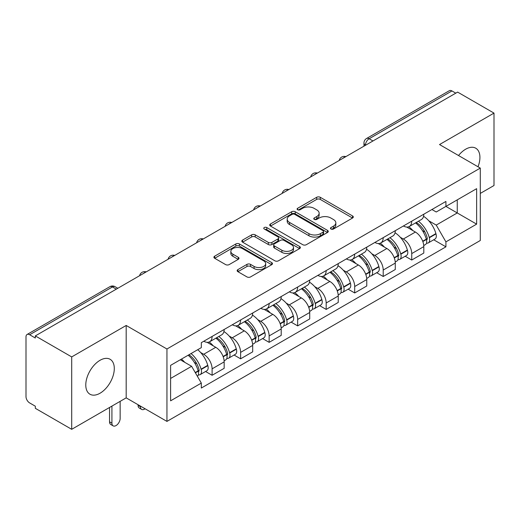 <?xml version="1.0" encoding="UTF-8"?>
<svg xmlns="http://www.w3.org/2000/svg" width="520" height="520" viewBox="0 0 520 520"><rect width="100%" height="100%" fill="white"/><g stroke="black" fill="none" stroke-linecap="round" stroke-linejoin="round"><path stroke-width="0.78" d="M330.98 229.021A1.774 1.027 0 0 0 333.496 229.021L352.56 218.017A2.535 1.463 0 0 0 353.301 216.977A2.535 1.463 0 0 0 352.56 215.943L320.262 197.294A2.535 1.463 0 0 0 316.673 197.294L297.609 208.299A1.774 1.027 0 0 0 297.089 209.027A1.774 1.027 0 0 0 297.609 209.755A1.774 1.027 0 0 0 300.118 209.755L302.588 208.325A8.119 4.687 0 0 1 314.067 208.325L316.764 209.885A8.119 4.687 0 0 1 319.144 213.2A8.119 4.687 0 0 1 316.764 216.515L314.294 217.939A1.774 1.027 0 0 0 313.775 218.66A1.774 1.027 0 0 0 314.294 219.388A1.774 1.027 0 0 0 316.803 219.388L319.274 217.964A8.119 4.687 0 0 1 330.759 217.964L333.45 219.518A8.119 4.687 0 0 1 335.829 222.833A8.119 4.687 0 0 1 333.45 226.148L330.98 227.572A1.774 1.027 0 0 0 330.46 228.3A1.774 1.027 0 0 0 330.98 229.021L330.98 227.572M100.041 393.224A20.163 11.642 120 0 0 113.21 375.453A20.163 11.642 120 0 0 110.123 359.294A20.163 11.642 120 0 0 100.041 360.288A20.163 11.642 120 0 0 86.866 378.06A20.163 11.642 120 0 0 89.953 394.219A20.163 11.642 120 0 0 100.041 393.224M478.01 166.777A20.163 11.642 120 0 0 475.748 148.2A20.163 11.642 120 0 0 465.666 149.201A20.163 11.642 120 0 0 458.529 155.526M237.894 269.607A2.535 1.463 0 0 0 237.153 270.641A2.535 1.463 0 0 0 237.894 271.681L246.961 276.913A2.535 1.463 0 0 0 250.549 276.913L271.719 264.687A2.535 1.463 0 0 0 272.467 263.653A2.535 1.463 0 0 0 271.719 262.613L239.421 243.964A2.535 1.463 0 0 0 235.833 243.964L214.656 256.191A2.535 1.463 0 0 0 213.915 257.225A2.535 1.463 0 0 0 214.656 258.264L225.602 264.583A2.535 1.463 0 0 0 229.197 264.583L238.258 259.35A2.535 1.463 0 0 0 238.999 258.317A2.535 1.463 0 0 0 238.258 257.276L232.83 254.144A6.786 3.92 0 0 1 230.841 251.375A6.786 3.92 0 0 1 235.027 247.754A6.786 3.92 0 0 1 242.431 248.606L263.692 260.877A6.786 3.92 0 0 1 265.681 263.653A6.786 3.92 0 0 1 261.489 267.274A6.786 3.92 0 0 1 254.092 266.422L250.549 264.375A2.535 1.463 0 0 0 246.961 264.375L237.894 269.607L237.894 271.681M166.946 348.998L126.184 325.462L71.702 356.915L35.321 335.907L457.62 92.099L494 113.1L439.524 144.553L480.291 168.09L166.946 348.998L166.946 421.401L480.291 240.5L480.291 168.09M302.764 244.692A2.535 1.463 0 0 0 306.351 244.692L327.529 232.466A2.535 1.463 0 0 0 328.269 231.433A2.535 1.463 0 0 0 327.529 230.393L295.23 211.744A2.535 1.463 0 0 0 291.642 211.744L270.465 223.971A2.535 1.463 0 0 0 269.724 225.011A2.535 1.463 0 0 0 270.465 226.044L302.764 244.692M264.986 229.405A1.774 1.027 0 0 1 266.786 229.658L266.786 227.546L299.624 246.506A2.535 1.463 0 0 1 300.372 247.54A2.535 1.463 0 0 1 299.624 248.58L278.454 260.8A2.535 1.463 0 0 1 274.859 260.8L242.561 242.151L242.561 240.084A2.535 1.463 0 0 0 241.819 241.118A2.535 1.463 0 0 0 242.561 242.151M242.561 240.084L251.622 234.852A2.535 1.463 0 0 1 255.216 234.852L268.314 242.411A2.535 1.463 0 0 0 271.901 242.411L277.914 238.94A2.535 1.463 0 0 0 278.655 237.906A2.535 1.463 0 0 0 277.914 236.873L264.277 228.995A1.774 1.027 0 0 1 263.757 228.274A1.774 1.027 0 0 1 264.849 227.325A1.774 1.027 0 0 1 266.786 227.546M71.702 356.915L71.702 429.319L35.321 408.317L35.321 406.204L29.66 402.935M480.291 193.421L494 185.51L494 113.1M71.702 429.319L126.184 397.865L166.946 421.401M116.311 289.153L112.47 286.936L29.653 334.75A5.168 2.983 -120 0 0 27.073 334.49A5.168 2.983 -120 0 0 26 336.863L26 396.598A5.168 2.983 -120 0 0 29.653 402.935M35.321 335.907L35.321 338.019L29.66 334.75M372.976 140.966L369.142 138.749A5.168 2.983 60 0 0 366.554 138.495L449.371 90.681A5.168 2.983 60 0 1 451.951 90.935L369.142 138.749A5.168 2.983 120 0 0 365.482 145.08L365.482 145.294M455.793 93.151L451.951 90.935M411.736 221.182A11.895 6.864 60 0 1 409.272 226.519L421.337 219.557A11.895 6.864 -120 0 0 423.8 214.214M400.283 237.263L403.325 239.018A11.895 6.864 60 0 1 411.736 253.585L423.8 246.617A11.895 6.864 -120 0 0 415.389 232.05L406.757 227.065M423.8 246.617L423.8 253.058L411.736 260.026L405.191 256.243M409.272 226.519A11.895 6.864 60 0 1 403.416 225.986M411.736 253.585L411.736 260.026M383.214 237.647A11.895 6.864 60 0 1 380.75 242.983L392.821 236.022A11.895 6.864 -120 0 0 395.278 230.678M376.675 272.708L383.214 276.49L395.278 269.522L395.278 263.081A11.895 6.864 -120 0 0 386.874 248.521L378.235 243.529M380.75 242.983A11.895 6.864 60 0 1 374.901 242.45M371.761 253.728L374.803 255.483A11.895 6.864 60 0 1 383.214 270.049L383.214 276.49M354.699 254.111A11.895 6.864 60 0 1 352.235 259.447L364.299 252.486A11.895 6.864 -120 0 0 366.762 247.143M348.153 289.178L354.699 292.955L366.762 285.987L366.762 279.546A11.895 6.864 -120 0 0 358.351 264.986L349.719 260M352.235 259.447A11.895 6.864 60 0 1 346.379 258.914M343.246 270.192L346.288 271.947A11.895 6.864 60 0 1 354.699 286.514L354.699 292.955M326.177 270.575A11.895 6.864 60 0 1 323.713 275.918L335.784 268.95A11.895 6.864 -120 0 0 338.24 263.614M319.637 305.643L326.177 309.419L338.24 302.452L338.24 296.017A11.895 6.864 -120 0 0 329.836 281.45L321.197 276.464M323.713 275.918A11.895 6.864 60 0 1 317.863 275.379M317.772 288.411A11.895 6.864 60 0 1 326.177 302.978L326.177 309.419M314.724 286.656L317.766 288.411L329.836 281.45M297.661 287.04A11.895 6.864 60 0 1 295.197 292.383L307.262 285.415A11.895 6.864 -120 0 0 309.725 280.079M291.115 322.108L297.661 325.884L309.725 318.916L309.725 312.481A11.895 6.864 -120 0 0 301.314 297.914L292.682 292.929M295.197 292.383A11.895 6.864 60 0 1 289.341 291.844M286.208 303.121L289.25 304.882A11.895 6.864 60 0 1 297.661 319.442L297.661 325.884M269.139 303.505A11.895 6.864 60 0 1 266.675 308.847L278.746 301.88A11.895 6.864 -120 0 0 281.203 296.543M262.6 338.572L269.139 342.349L281.203 335.381L281.203 328.945A11.895 6.864 -120 0 0 272.798 314.379L264.16 309.394M266.675 308.847A11.895 6.864 60 0 1 260.825 308.308M257.686 319.586L260.728 321.347A11.895 6.864 60 0 1 269.139 335.907L269.139 342.349M240.624 319.976A11.895 6.864 60 0 1 238.16 325.312L250.224 318.344A11.895 6.864 -120 0 0 252.688 313.007M234.078 355.037L240.624 358.813L252.688 351.845L252.688 345.41A11.895 6.864 -120 0 0 244.276 330.844L235.644 325.858M238.16 325.312A11.895 6.864 60 0 1 232.303 324.772M229.171 336.057L232.213 337.812A11.895 6.864 60 0 1 240.624 352.378L240.624 358.813M212.102 336.44A11.895 6.864 60 0 1 209.638 341.776L221.708 334.809A11.895 6.864 -120 0 0 224.166 329.472M224.172 361.875A11.895 6.864 -120 0 0 215.761 347.308L207.123 342.322M224.166 368.316L224.166 361.875L212.102 368.843L212.102 375.278L224.166 368.316M209.638 341.776A11.895 6.864 60 0 1 203.788 341.237M205.562 371.501L212.102 375.278M200.649 352.521L203.697 354.276A11.895 6.864 60 0 1 212.102 368.843M431.938 209.521L436.228 211.998L476.632 188.675L457.256 199.862L457.256 212.947L436.228 225.089L428.799 220.799M170.606 378.443L191.627 366.308L201.318 383.091L170.606 400.822L170.606 365.359L201.318 347.626L201.318 342.667L445.919 201.442L445.919 206.408L476.632 224.139L445.919 241.872L436.228 225.089M476.632 188.675L476.632 224.139M201.318 383.091L201.318 388.05L445.919 246.831L445.919 241.872M126.184 325.462L126.184 397.865M191.627 366.308L180.291 359.762M433.713 239.779L445.919 246.831M331.695 229.275L333.45 228.261A8.119 4.687 0 0 0 335.829 224.946L335.829 222.833M319.144 213.2L319.144 215.306A8.119 4.687 0 0 1 316.764 218.621L315.003 219.635M352.528 218.036L320.262 199.407A2.535 1.463 0 0 0 316.673 199.407L298.317 210.002M327.496 232.486L295.23 213.857A2.535 1.463 0 0 0 291.642 213.857L270.498 226.064M323.043 232.154A1.774 1.027 0 0 0 323.564 231.433A1.774 1.027 0 0 0 323.043 230.705L294.69 214.338A1.774 1.027 0 0 0 292.175 214.338L289.575 215.839A8.119 4.687 0 0 0 287.196 219.154A8.119 4.687 0 0 0 289.575 222.469L308.958 233.656A8.119 4.687 0 0 0 320.444 233.656L323.043 232.154L323.043 234.267A1.774 1.027 0 0 0 323.564 233.545L323.564 231.433M287.196 219.154L287.196 221.267A8.119 4.687 0 0 0 289.575 224.582L289.575 222.469M323.043 234.267L320.444 235.768A8.119 4.687 0 0 1 308.958 235.768L289.575 224.582M242.593 242.171L251.622 236.958L251.622 234.852M278.655 237.906L278.655 240.019A2.535 1.463 0 0 1 277.914 241.053L271.901 244.524A2.535 1.463 0 0 1 268.314 244.524L255.216 236.958A2.535 1.463 0 0 0 251.622 236.958M266.786 229.658L299.592 248.599M281.905 250.263A6.786 3.92 0 0 0 289.302 251.108A6.786 3.92 0 0 0 293.495 247.488A6.786 3.92 0 0 0 291.506 244.719L284.011 240.389A2.535 1.463 0 0 0 280.423 240.389L274.411 243.861A2.535 1.463 0 0 0 273.669 244.9A2.535 1.463 0 0 0 274.411 245.934L281.905 250.263L281.905 252.369A6.786 3.92 0 0 0 289.302 253.221A6.786 3.92 0 0 0 293.495 249.6L293.495 247.488M273.669 244.9L273.669 247.013A2.535 1.463 0 0 0 274.411 248.047L274.411 245.934M281.905 252.369L274.411 248.047M265.681 263.653L265.681 265.759A6.786 3.92 0 0 1 261.489 269.38A6.786 3.92 0 0 1 254.092 268.534L250.549 266.487A2.535 1.463 0 0 0 246.961 266.487L237.933 271.7M230.841 251.375L230.841 253.487A6.786 3.92 0 0 0 232.83 256.256L232.83 254.144M238.225 259.37L232.83 256.256M271.687 264.706L239.421 246.077A2.535 1.463 0 0 0 235.833 246.077L214.695 258.284M416.221 222.508A16.289 9.405 60 0 1 416.306 222.553A16.289 9.405 60 0 1 427.024 237.172L427.115 237.51A3.166 1.827 60 0 1 426.615 239.993A3.166 1.827 60 0 1 426.543 240.032M415.512 222.917A19.649 11.342 60 0 1 426.309 239.129L426.406 239.467A6.526 3.77 60 0 1 425.373 244.595L423.748 245.531M426.491 243.152A6.526 3.77 -120 0 0 428.298 242.905A6.526 3.77 -120 0 0 429.332 237.776L429.234 237.439A19.649 11.342 -120 0 0 418.438 221.228M423.553 216.3A19.649 11.342 60 0 1 435.903 233.591L436 233.928A6.526 3.77 60 0 1 434.974 239.05L428.298 242.905M408.811 226.746A19.649 11.342 60 0 1 412.913 230.62M422.468 230.646L424.97 232.096M387.706 238.972A16.289 9.405 60 0 1 387.784 239.018A16.289 9.405 60 0 1 398.502 253.636L398.6 253.975A3.166 1.827 60 0 1 398.099 256.458A3.166 1.827 60 0 1 398.028 256.497M386.99 239.382A19.649 11.342 60 0 1 397.787 255.593L397.885 255.931A6.526 3.77 60 0 1 396.851 261.06L395.232 261.995M397.969 259.617A6.526 3.77 -120 0 0 399.776 259.37A6.526 3.77 -120 0 0 400.81 254.241L400.712 253.91A19.649 11.342 -120 0 0 389.916 237.692M395.038 232.772A19.649 11.342 60 0 1 407.387 250.055L407.485 250.393A6.526 3.77 60 0 1 406.451 255.515L399.776 259.37M380.289 243.211A19.649 11.342 60 0 1 384.391 247.084M393.946 247.117L396.454 248.56M359.184 255.437A16.289 9.405 60 0 1 359.268 255.483A16.289 9.405 60 0 1 369.987 270.101L370.078 270.439A3.166 1.827 60 0 1 369.577 272.922A3.166 1.827 60 0 1 369.506 272.961M358.475 255.847A19.649 11.342 60 0 1 369.272 272.058L369.369 272.396A6.526 3.77 60 0 1 368.335 277.524L366.71 278.46M369.454 276.081A6.526 3.77 -120 0 0 371.26 275.834A6.526 3.77 -120 0 0 372.294 270.712L372.197 270.374A19.649 11.342 -120 0 0 361.4 254.156M366.516 249.236A19.649 11.342 60 0 1 378.865 266.519L378.963 266.858A6.526 3.77 60 0 1 377.936 271.98L371.26 275.834M351.774 259.682A19.649 11.342 60 0 1 355.875 263.549M365.43 263.582L367.933 265.025M330.668 271.901A16.289 9.405 60 0 1 330.746 271.947A16.289 9.405 60 0 1 341.465 286.565L341.562 286.904A3.166 1.827 60 0 1 341.062 289.387A3.166 1.827 60 0 1 340.99 289.425M329.953 272.311A19.649 11.342 60 0 1 340.75 288.529L340.847 288.86A6.526 3.77 60 0 1 339.813 293.989L338.195 294.925M340.932 292.546A6.526 3.77 -120 0 0 342.738 292.298A6.526 3.77 -120 0 0 343.772 287.177L343.675 286.839A19.649 11.342 -120 0 0 332.878 270.627M338 265.7A19.649 11.342 60 0 1 350.35 282.984L350.447 283.322A6.526 3.77 60 0 1 349.414 288.45L342.738 292.298M323.252 276.146A19.649 11.342 60 0 1 327.353 280.02M336.908 280.046L339.417 281.489M302.146 288.366A16.289 9.405 60 0 1 302.231 288.411A16.289 9.405 60 0 1 312.949 303.03L313.04 303.368A3.166 1.827 60 0 1 312.539 305.858A3.166 1.827 60 0 1 312.468 305.89M301.438 288.776A19.649 11.342 60 0 1 312.234 304.993L312.332 305.331A6.526 3.77 60 0 1 311.298 310.453L309.673 311.389M312.416 309.01A6.526 3.77 -120 0 0 314.223 308.763A6.526 3.77 -120 0 0 315.257 303.641L315.159 303.303A19.649 11.342 -120 0 0 304.363 287.092M309.478 282.165A19.649 11.342 60 0 1 321.828 299.449L321.925 299.786A6.526 3.77 60 0 1 320.899 304.915L314.223 308.763M294.736 292.611A19.649 11.342 60 0 1 298.838 296.485M308.392 296.511L310.895 297.954M273.631 304.831A16.289 9.405 60 0 1 273.709 304.882A16.289 9.405 60 0 1 284.427 319.495L284.525 319.833A3.166 1.827 60 0 1 284.024 322.322A3.166 1.827 60 0 1 283.953 322.355M272.916 305.247A19.649 11.342 60 0 1 283.712 321.458L283.81 321.796A6.526 3.77 60 0 1 282.776 326.918L281.158 327.853M283.894 325.475A6.526 3.77 -120 0 0 285.701 325.228A6.526 3.77 -120 0 0 286.735 320.106L286.637 319.767A19.649 11.342 -120 0 0 275.841 303.557M280.963 298.63A19.649 11.342 60 0 1 293.312 315.913L293.41 316.251A6.526 3.77 60 0 1 292.377 321.38L285.701 325.228M266.214 309.075A19.649 11.342 60 0 1 270.315 312.949M279.87 312.975L282.38 314.418M245.108 321.295A16.289 9.405 60 0 1 245.193 321.347A16.289 9.405 60 0 1 255.911 335.959L256.002 336.297A3.166 1.827 60 0 1 255.502 338.787A3.166 1.827 60 0 1 255.431 338.825M244.4 321.711A19.649 11.342 60 0 1 255.197 337.922L255.294 338.26A6.526 3.77 60 0 1 254.261 343.382L252.636 344.325M255.379 341.939A6.526 3.77 -120 0 0 257.186 341.699A6.526 3.77 -120 0 0 258.219 336.57L258.122 336.232A19.649 11.342 -120 0 0 247.325 320.021M252.441 315.094A19.649 11.342 60 0 1 264.791 332.377L264.888 332.716A6.526 3.77 60 0 1 263.861 337.844L257.186 341.699M237.698 325.539A19.649 11.342 60 0 1 241.8 329.413M251.355 329.44L253.858 330.889M216.593 337.766A16.289 9.405 60 0 1 216.671 337.812A16.289 9.405 60 0 1 227.389 352.424L227.487 352.762A3.166 1.827 60 0 1 226.987 355.251A3.166 1.827 60 0 1 226.915 355.29M140.439 406.101L140.439 406.731A5.817 3.361 120 0 0 141.648 409.396A5.817 3.361 120 0 0 145.073 408.772M141.648 409.396L139.269 408.025A5.817 3.361 -60 0 1 138.066 405.36L138.066 404.729M215.878 338.175A19.649 11.342 60 0 1 226.675 354.387L226.772 354.725A6.526 3.77 60 0 1 225.739 359.847L224.12 360.789M226.857 358.404A6.526 3.77 -120 0 0 228.664 358.163A6.526 3.77 -120 0 0 229.697 353.035L229.6 352.697A19.649 11.342 -120 0 0 218.803 336.486M223.925 331.558A19.649 11.342 60 0 1 236.275 348.842L236.373 349.18A6.526 3.77 60 0 1 235.339 354.309L228.664 358.163M209.177 342.004A19.649 11.342 60 0 1 213.278 345.878M222.833 345.904L225.342 347.353M188.948 354.763A16.289 9.405 60 0 1 198.874 368.888L198.965 369.226A3.166 1.827 60 0 1 198.464 371.716A3.166 1.827 60 0 1 198.393 371.755M111.924 406.101L111.924 423.196A5.817 3.361 120 0 0 113.126 425.861A5.817 3.361 120 0 0 117.611 424.3A5.817 3.361 120 0 0 120.146 418.45L120.146 401.349M113.126 425.861L110.747 424.489A5.817 3.361 -60 0 1 109.544 421.824L109.544 407.472M188.123 355.245A19.649 11.342 60 0 1 198.159 370.851L198.256 371.189A6.526 3.77 60 0 1 197.359 376.233M198.341 374.868A6.526 3.77 -120 0 0 200.148 374.628A6.526 3.77 -120 0 0 201.181 369.499L201.084 369.161A19.649 11.342 -120 0 0 191.048 353.554M197.724 349.7A19.649 11.342 60 0 1 207.753 365.313L207.85 365.651A6.526 3.77 60 0 1 206.823 370.773L200.148 374.628M181.454 359.093A19.649 11.342 60 0 1 184.763 362.343M194.317 362.369L196.82 363.818M365.664 145.191L365.482 145.08A5.168 2.983 0 0 1 363.968 142.974L363.968 146.166M240.624 352.378L252.688 345.41M269.139 335.907L281.203 328.945M297.661 319.442L309.725 312.481M326.177 302.978L338.24 296.017M354.699 286.514L366.762 279.546M383.214 270.049L395.278 263.081M203.697 354.276L215.761 347.308M232.213 337.812L244.276 330.844M260.728 321.347L272.798 314.379M289.25 304.882L301.314 297.914M346.288 271.947L358.351 264.986M374.803 255.483L386.874 248.521M403.325 239.018L415.389 232.05M345.416 156.877A5.168 2.983 120 0 0 343.135 158.197M316.901 173.342A5.168 2.983 120 0 0 314.613 174.661M288.379 189.806A5.168 2.983 120 0 0 286.097 191.126M259.864 206.271A5.168 2.983 120 0 0 257.575 207.591M231.342 222.736A5.168 2.983 120 0 0 229.06 224.055M202.826 239.207A5.168 2.983 120 0 0 200.538 240.519M174.304 255.671A5.168 2.983 120 0 0 172.022 256.984M145.788 272.136A5.168 2.983 120 0 0 143.501 273.455M117.826 288.281L115.056 286.683A5.168 2.983 120 0 0 112.47 286.936A5.168 2.983 60 0 0 109.883 286.683L27.073 334.49M333.45 228.261L333.45 226.148M314.294 219.388L314.294 217.939M316.764 218.621L316.764 216.515M297.609 209.755L297.609 208.299M316.673 199.407L316.673 197.294M320.262 199.407L320.262 197.294M352.56 218.017L352.56 215.943M270.465 226.044L270.465 223.971M291.642 213.857L291.642 211.744M295.23 213.857L295.23 211.744M327.529 232.466L327.529 230.393M308.958 235.768L308.958 233.656M320.444 235.768L320.444 233.656M255.216 236.958L255.216 234.852M268.314 244.524L268.314 242.411M271.901 244.524L271.901 242.411M277.914 241.053L277.914 238.94M299.624 248.58L299.624 246.506M246.961 266.487L246.961 264.375M250.549 266.487L250.549 264.375M254.092 268.534L254.092 266.422M238.258 259.35L238.258 257.276M214.656 258.264L214.656 256.191M235.833 246.077L235.833 243.964M239.421 246.077L239.421 243.964M271.719 264.687L271.719 262.613M422.832 241.534L426.406 239.467M429.332 237.776L436 233.928M429.234 237.439L435.903 233.591M426.303 239.103L427.271 238.544M422.708 241.208L426.309 239.129M394.31 257.998L397.885 255.931M400.81 254.241L407.485 250.393M400.712 253.91L407.387 250.055M397.781 255.573L398.756 255.008M394.193 257.673L397.787 255.593M365.794 274.463L369.369 272.396M372.294 270.712L378.963 266.858M372.197 270.374L378.865 266.519M369.265 272.038L370.234 271.472M365.671 274.137L369.272 272.058M337.272 290.927L340.847 288.86M343.772 287.177L350.447 283.322M343.675 286.839L350.35 282.984M340.743 288.502L341.718 287.937M337.155 290.602L340.75 288.529M308.757 307.392L312.332 305.331M315.257 303.641L321.925 299.786M315.159 303.303L321.828 299.449M308.633 307.067L313.196 304.408M280.235 323.856L283.81 321.796M286.735 320.106L293.41 316.251M286.637 319.767L293.312 315.913M283.706 321.432L284.681 320.873M280.118 323.531L283.712 321.458M251.719 340.321L255.294 338.26M258.219 336.57L264.888 332.716M258.122 336.232L264.791 332.377M255.19 337.896L256.159 337.337M251.596 339.996L255.197 337.922M138.066 405.36L140.439 406.731M223.197 356.785L226.772 354.725M229.697 353.035L236.373 349.18M229.6 352.697L236.275 348.842M226.668 354.361L227.643 353.801M223.08 356.466L226.675 354.387M109.544 421.824L111.924 423.196M195.397 372.84L198.256 371.189M201.181 369.499L207.85 365.651M201.084 369.161L207.753 365.313M198.153 370.825L199.121 370.266M195.228 372.541L198.159 370.851M345.859 156.624A5.168 5.168 0 0 0 339.222 160.453M317.337 173.089A5.168 5.168 0 0 0 310.707 176.917M288.821 189.553A5.168 5.168 0 0 0 282.185 193.388M260.299 206.018A5.168 5.168 0 0 0 253.669 209.853M231.784 222.482A5.168 5.168 0 0 0 225.147 226.317M203.261 238.953A5.168 5.168 0 0 0 196.631 242.781M174.746 255.417A5.168 5.168 0 0 0 168.109 259.246M146.224 271.882A5.168 5.168 0 0 0 139.594 275.711M115.056 286.683A5.168 5.168 0 0 0 109.883 286.683M366.554 138.495A5.168 5.168 0 0 0 363.968 142.974"/></g></svg>
